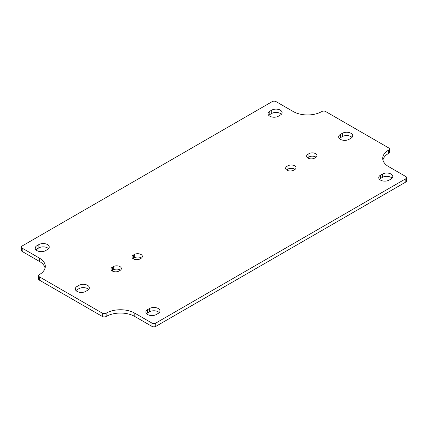 <?xml version="1.0" encoding="UTF-8"?>
<svg xmlns="http://www.w3.org/2000/svg" width="428" height="428" viewBox="0 0 428 428"><rect width="100%" height="100%" fill="white"/><g stroke="black" fill="none" stroke-linecap="round" stroke-linejoin="round"><path stroke-width="0.64" d="M287.001 166.342L287.958 165.791A4.724 2.728 180 0 1 293.105 165.203A4.724 2.728 180 0 1 296.021 167.722A4.724 2.728 180 0 1 294.635 169.649L293.683 170.2A4.724 2.728 180 0 1 288.536 170.793A4.724 2.728 180 0 1 285.62 168.274A4.724 2.728 180 0 1 287.001 166.342L287.001 169.649A4.724 2.728 0 0 0 286.583 169.927M307.994 154.224L308.952 153.673A4.724 2.728 180 0 1 314.099 153.08A4.724 2.728 180 0 1 317.014 155.599A4.724 2.728 180 0 1 315.629 157.525L314.676 158.076A4.724 2.728 180 0 1 309.53 158.67A4.724 2.728 180 0 1 306.614 156.15A4.724 2.728 180 0 1 307.994 154.224L307.994 157.525A4.724 2.728 0 0 0 307.577 157.804M112.371 267.168L113.324 266.617A4.724 2.728 180 0 1 118.47 266.023A4.724 2.728 180 0 1 121.386 268.543A4.724 2.728 180 0 1 120.006 270.475L119.048 271.02A4.724 2.728 180 0 1 113.902 271.614A4.724 2.728 180 0 1 110.986 269.094A4.724 2.728 180 0 1 112.371 267.168L112.371 270.475A4.724 2.728 0 0 0 111.954 270.747M140.999 258.351L140.042 258.903A4.724 2.728 180 0 1 134.895 259.491A4.724 2.728 180 0 1 131.979 256.971A4.724 2.728 180 0 1 133.365 255.045L134.317 254.494A4.724 2.728 180 0 1 139.464 253.906A4.724 2.728 180 0 1 142.38 256.425A4.724 2.728 180 0 1 140.999 258.351M340.442 134.387L342.352 133.285A6.072 3.504 180 0 1 348.97 132.525A6.072 3.504 180 0 1 352.715 135.767A6.072 3.504 180 0 1 350.939 138.244L349.029 139.346A6.072 3.504 180 0 1 342.411 140.106A6.072 3.504 180 0 1 338.66 136.869A6.072 3.504 180 0 1 340.442 134.387L340.442 137.693A6.072 3.504 0 0 0 339.383 138.522M77.061 286.45L78.971 285.348A6.072 3.504 180 0 1 85.589 284.588A6.072 3.504 180 0 1 89.34 287.825A6.072 3.504 180 0 1 87.558 290.307L85.648 291.409A6.072 3.504 180 0 1 79.03 292.169A6.072 3.504 180 0 1 75.285 288.927A6.072 3.504 180 0 1 77.061 286.45L77.061 289.756A6.072 3.504 0 0 0 76.002 290.58M380.519 175.159L382.429 174.057A6.072 3.504 180 0 1 389.047 173.297A6.072 3.504 180 0 1 392.797 176.534A6.072 3.504 180 0 1 391.021 179.016L389.111 180.118A6.072 3.504 180 0 1 382.493 180.878A6.072 3.504 180 0 1 378.743 177.636A6.072 3.504 180 0 1 380.519 175.159L380.519 178.465A6.072 3.504 0 0 0 379.459 179.289M269.827 111.248L271.732 110.146A6.072 3.504 180 0 1 278.35 109.386A6.072 3.504 180 0 1 282.1 112.628A6.072 3.504 180 0 1 280.324 115.105L278.414 116.207A6.072 3.504 180 0 1 271.796 116.967A6.072 3.504 180 0 1 268.046 113.73A6.072 3.504 180 0 1 269.827 111.248L269.827 114.554A6.072 3.504 0 0 0 268.763 115.378M147.676 309.588L149.586 308.486A6.072 3.504 180 0 1 156.204 307.727A6.072 3.504 180 0 1 159.954 310.969A6.072 3.504 180 0 1 158.173 313.446L156.268 314.548A6.072 3.504 180 0 1 149.65 315.308A6.072 3.504 180 0 1 145.9 312.071A6.072 3.504 180 0 1 147.676 309.588L147.676 312.895A6.072 3.504 0 0 0 146.617 313.719M36.979 245.677L38.889 244.575A6.072 3.504 180 0 1 45.507 243.816A6.072 3.504 180 0 1 49.257 247.058A6.072 3.504 180 0 1 47.481 249.535L45.571 250.637A6.072 3.504 180 0 1 38.953 251.397A6.072 3.504 180 0 1 35.203 248.16A6.072 3.504 180 0 1 36.979 245.677L36.979 248.984A6.072 3.504 0 0 0 35.92 249.813M106.165 313.173A20.244 11.69 180 0 1 134.793 313.173L151.972 323.087A2.702 1.557 0 0 0 155.787 323.087L405.808 178.738A2.702 1.557 0 0 0 406.6 177.636A2.702 1.557 0 0 0 405.808 176.534L388.635 166.62A20.244 11.69 180 0 1 382.702 158.355A20.244 11.69 180 0 1 388.635 150.089A2.702 1.557 0 0 0 389.421 148.987A2.702 1.557 0 0 0 388.635 147.885L325.649 111.526A2.702 1.557 0 0 0 321.835 111.526A20.244 11.69 180 0 1 293.207 111.526L276.028 101.607A2.702 1.557 0 0 0 272.213 101.607L22.192 245.956A2.702 1.557 0 0 0 21.4 247.058A2.702 1.557 0 0 0 22.192 248.16L39.365 258.073A20.244 11.69 180 0 1 45.298 266.339A20.244 11.69 180 0 1 39.365 274.605A2.702 1.557 0 0 0 38.579 275.707A2.702 1.557 0 0 0 39.365 276.809L102.351 313.173A2.702 1.557 0 0 0 106.165 313.173L106.165 316.474A20.244 11.69 0 0 1 134.793 316.474L151.972 326.393A2.702 1.557 0 0 0 155.787 326.393L405.808 182.044A2.702 1.557 0 0 0 406.6 180.942L406.6 177.636M295.053 169.376A4.724 2.728 0 0 0 287.958 169.097L287.001 169.649M316.046 157.253A4.724 2.728 0 0 0 308.952 156.98L308.952 153.673M120.423 270.196A4.724 2.728 0 0 0 113.324 269.924L113.324 266.617M133.365 255.045L133.365 258.351A4.724 2.728 0 0 0 132.948 258.624M141.417 258.073A4.724 2.728 0 0 0 134.317 257.8L134.317 254.494M351.998 137.42A6.072 3.504 0 0 0 342.352 136.591L340.442 137.693M88.617 289.478A6.072 3.504 0 0 0 78.971 288.654L77.061 289.756M392.08 178.187A6.072 3.504 0 0 0 382.429 177.363L380.519 178.465M281.383 114.281A6.072 3.504 0 0 0 271.732 113.452L269.827 114.554M159.237 312.622A6.072 3.504 0 0 0 149.586 311.793L147.676 312.895M48.541 248.711A6.072 3.504 0 0 0 38.889 247.882L36.979 248.984M38.579 275.707L38.579 279.013A2.702 1.557 0 0 0 39.365 280.115L102.351 316.474A2.702 1.557 0 0 0 106.165 316.474M45.095 267.992A20.244 11.69 0 0 0 39.365 261.38L39.365 258.073M21.4 247.058L21.4 250.364A2.702 1.557 0 0 0 22.192 251.466L39.365 261.38M388.635 150.089L388.635 153.395A2.702 1.557 0 0 0 389.421 152.293L389.421 148.987M388.635 153.395A20.244 11.69 0 0 0 382.905 160.008M307.994 157.525L308.952 156.98M112.371 270.475L113.324 269.924M133.365 258.351L134.317 257.8M287.958 169.097L287.958 165.791M342.352 136.591L342.352 133.285M78.971 288.654L78.971 285.348M382.429 177.363L382.429 174.057M271.732 113.452L271.732 110.146M149.586 311.793L149.586 308.486M38.889 247.882L38.889 244.575M134.793 313.173L134.793 316.474M151.972 326.393L151.972 323.087M102.351 313.173L102.351 316.474M39.365 276.809L39.365 280.115M22.192 248.16L22.192 251.466M405.808 178.738L405.808 182.044M155.787 323.087L155.787 326.393"/></g></svg>
